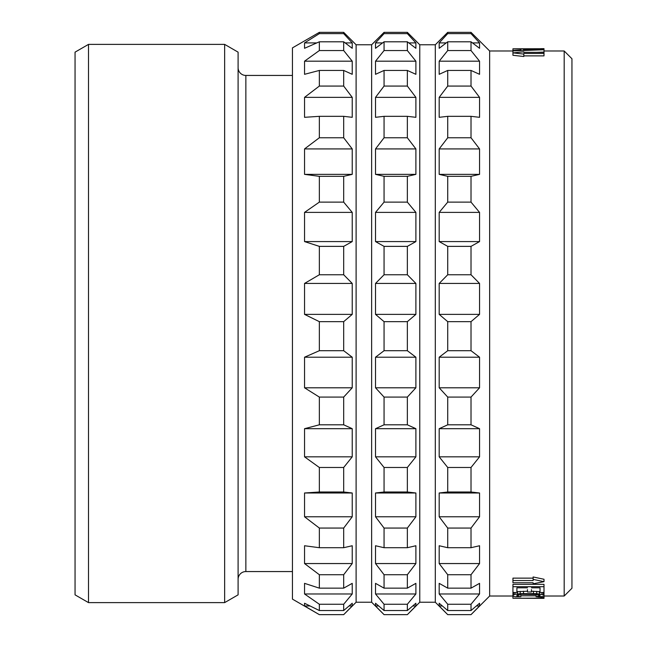 <?xml version="1.0" encoding="UTF-8"?>
<svg xmlns="http://www.w3.org/2000/svg" width="647" height="647" viewBox="0 0 647 647"><rect width="100%" height="100%" fill="white"/><g stroke="black" fill="none" stroke-linecap="round" stroke-linejoin="round"><path stroke-width="0.97" d="M88.502 602.616L88.502 44.384L75.052 52.148L75.052 594.852L88.502 602.616L224.646 602.616L238.096 594.852L238.096 52.148L224.646 44.384L224.646 602.616M88.502 44.384L224.646 44.384M238.096 67.676A7.764 7.764 0 0 0 245.86 75.44L292.444 75.44M238.096 579.324A7.764 7.764 0 0 1 245.86 571.56L292.444 571.56M292.444 47.878L292.444 599.122L319.343 614.65L304.543 605.964L304.543 603.255L319.343 610.542L319.343 604.249L304.543 593.978L304.543 583.351L319.343 588.147L319.343 574.722L304.543 563.553L304.543 545.744L319.343 547.71L319.343 528.065L304.543 516.775L304.543 492.99L319.343 492.003L319.343 467.482L304.543 456.831L304.543 428.686L319.343 424.804L319.343 397.08L304.543 387.796L304.543 357.209L319.343 350.706L319.343 321.656L304.543 314.377L304.543 283.435L319.343 274.757L319.343 246.37L304.543 241.582L304.543 212.394L319.343 202.123L319.343 176.332L304.543 174.367L304.543 148.923L319.343 137.762L319.343 116.331L304.543 117.317L304.543 97.357L319.343 86.067L319.343 70.442L304.543 74.316L304.543 61.19L319.343 50.547L319.343 41.796L304.543 48.299L304.543 42.904L319.343 33.628L319.343 32.35L292.444 47.878M356.109 44.772L356.109 602.228L371.637 602.228L371.637 44.772L356.109 44.772L343.686 32.35L343.686 33.628L319.343 33.628M356.109 602.228L343.686 614.65L352.227 605.964L352.227 603.255L343.686 610.542L343.686 604.249L352.227 593.978L352.227 583.351L343.686 588.147L343.686 574.722L352.227 563.553L352.227 545.744L343.686 547.71L343.686 528.065L352.227 516.775L352.227 492.99L343.686 492.003L343.686 467.482L352.227 456.831L352.227 428.686L343.686 424.804L343.686 397.08L352.227 387.796L352.227 357.209L343.686 350.706L343.686 321.656L352.227 314.377L352.227 283.435L343.686 274.757L343.686 246.37L352.227 241.582L352.227 212.394L343.686 202.123L343.686 176.332L352.227 174.367L352.227 148.923L343.686 137.762L343.686 116.331L352.227 117.317L352.227 97.357L343.686 86.067L343.686 70.442L352.227 74.316L352.227 61.19L343.686 50.547L343.686 41.796L352.227 48.299L352.227 42.904L343.686 33.628M352.227 605.964L349.073 605.964M310.002 605.964L304.543 605.964M343.686 614.642L319.343 614.642L343.686 614.65M343.686 610.542L319.343 610.542M343.686 604.249L319.343 604.249M352.227 593.978L304.543 593.978M343.686 588.147L319.343 588.147M343.686 574.722L319.343 574.722M352.227 563.553L304.543 563.553M343.686 547.71L319.343 547.71M343.686 528.065L319.343 528.065M352.227 516.775L304.543 516.775M352.227 492.99L304.543 492.99M343.686 492.003L319.343 492.003M343.686 467.482L319.343 467.482M352.227 456.831L304.543 456.831M352.227 428.686L304.543 428.686M343.686 424.804L319.343 424.804M343.686 397.08L319.343 397.08M352.227 387.796L304.543 387.796M352.227 357.209L304.543 357.209M343.686 350.706L319.343 350.706M343.686 321.656L319.343 321.656M352.227 314.377L304.543 314.377M352.227 283.435L304.543 283.435M343.686 274.757L319.343 274.757M343.686 246.37L319.343 246.37M352.227 241.582L304.543 241.582M352.227 212.394L304.543 212.394M343.686 202.123L319.343 202.123M343.686 176.332L319.343 176.332M352.227 174.367L304.543 174.367M352.227 148.923L304.543 148.923M343.686 137.762L319.343 137.762M343.686 116.331L319.343 116.331M352.227 97.357L304.543 97.357M343.686 86.067L319.343 86.067M343.686 70.442L319.343 70.442M352.227 61.19L304.543 61.19M343.686 50.547L319.343 50.547M343.686 41.796L319.343 41.796M352.227 42.904L345.158 42.904M316.795 42.904L304.543 42.904M419.774 44.772L419.774 602.228L435.302 602.228L435.302 44.772L419.774 44.772L407.351 32.35L407.351 33.628L415.892 42.904L415.892 48.299L407.351 41.796L407.351 50.547L415.892 61.19L415.892 74.316L407.351 70.442L407.351 86.067L415.892 97.357L415.892 117.317L407.351 116.331L407.351 137.762L415.892 148.923L415.892 174.367L407.351 176.332L407.351 202.123L415.892 212.394L415.892 241.582L407.351 246.37L407.351 274.757L415.892 283.435L415.892 314.377L407.351 321.656L407.351 350.706L415.892 357.209L415.892 387.796L407.351 397.08L407.351 424.804L415.892 428.686L415.892 456.831L407.351 467.482L407.351 492.003L415.892 492.99L415.892 516.775L407.351 528.065L407.351 547.71L415.892 545.744L415.892 563.553L407.351 574.722L407.351 588.147L415.892 583.351L415.892 593.978L407.351 604.249L384.059 604.249L384.059 610.542L375.519 603.255L375.519 605.964L384.059 614.642L407.351 614.642L415.892 605.964L412.737 605.964M384.059 604.249L375.519 593.978L375.519 583.351L384.059 588.147L384.059 574.722L375.519 563.553L375.519 545.744L384.059 547.71L384.059 528.065L375.519 516.775L375.519 492.99L384.059 492.003L384.059 467.482L375.519 456.831L375.519 428.686L384.059 424.804L384.059 397.08L375.519 387.796L375.519 357.209L384.059 350.706L384.059 321.656L375.519 314.377L375.519 283.435L384.059 274.757L384.059 246.37L375.519 241.582L375.519 212.394L384.059 202.123L384.059 176.332L375.519 174.367L375.519 148.923L384.059 137.762L384.059 116.331L375.519 117.317L375.519 97.357L384.059 86.067L384.059 70.442L375.519 74.316L375.519 61.19L384.059 50.547L384.059 41.796L375.519 48.299L375.519 42.904L384.059 33.628L384.059 32.35L371.637 44.772M407.351 33.628L384.059 33.628M407.351 604.249L407.351 610.542L384.059 610.542M415.892 605.964L415.892 603.255L407.351 610.542M378.673 605.964L375.519 605.964M415.892 593.978L375.519 593.978M407.351 588.147L384.059 588.147M407.351 574.722L384.059 574.722M415.892 563.553L375.519 563.553M407.351 547.71L384.059 547.71M407.351 528.065L384.059 528.065M415.892 516.775L375.519 516.775M415.892 492.99L375.519 492.99M407.351 492.003L384.059 492.003M407.351 467.482L384.059 467.482M415.892 456.831L375.519 456.831M415.892 428.686L375.519 428.686M407.351 424.804L384.059 424.804M407.351 397.08L384.059 397.08M415.892 387.796L375.519 387.796M415.892 357.209L375.519 357.209M407.351 350.706L384.059 350.706M407.351 321.656L384.059 321.656M415.892 314.377L375.519 314.377M415.892 283.435L375.519 283.435M407.351 274.757L384.059 274.757M407.351 246.37L384.059 246.37M415.892 241.582L375.519 241.582M415.892 212.394L375.519 212.394M407.351 202.123L384.059 202.123M407.351 176.332L384.059 176.332M415.892 174.367L375.519 174.367M415.892 148.923L375.519 148.923M407.351 137.762L384.059 137.762M407.351 116.331L384.059 116.331M415.892 97.357L375.519 97.357M407.351 86.067L384.059 86.067M407.351 70.442L384.059 70.442M415.892 61.19L375.519 61.19M407.351 50.547L384.059 50.547M407.351 41.796L384.059 41.796M415.892 42.904L408.823 42.904M382.587 42.904L375.519 42.904M512.942 50.984L489.65 50.984L471.016 32.35L471.016 33.628L479.556 42.904L479.556 48.299L471.016 41.796L471.016 50.547L479.556 61.19L479.556 74.316L471.016 70.442L471.016 86.067L479.556 97.357L479.556 117.317L471.016 116.331L471.016 137.762L479.556 148.923L479.556 174.367L471.016 176.332L471.016 202.123L479.556 212.394L479.556 241.582L471.016 246.37L471.016 274.757L479.556 283.435L479.556 314.377L471.016 321.656L471.016 350.706L479.556 357.209L479.556 387.796L471.016 397.08L471.016 424.804L479.556 428.686L479.556 456.831L471.016 467.482L471.016 492.003L479.556 492.99L479.556 516.775L471.016 528.065L471.016 547.71L479.556 545.744L479.556 563.553L471.016 574.722L471.016 588.147L479.556 583.351L479.556 593.978L471.016 604.249L447.724 604.249L447.724 610.542L439.184 603.255L439.184 605.964L447.724 614.642L471.016 614.642L479.556 605.964L476.402 605.964M447.724 604.249L439.184 593.978L439.184 583.351L447.724 588.147L447.724 574.722L439.184 563.553L439.184 545.744L447.724 547.71L447.724 528.065L439.184 516.775L439.184 492.99L447.724 492.003L447.724 467.482L439.184 456.831L439.184 428.686L447.724 424.804L447.724 397.08L439.184 387.796L439.184 357.209L447.724 350.706L447.724 321.656L439.184 314.377L439.184 283.435L447.724 274.757L447.724 246.37L439.184 241.582L439.184 212.394L447.724 202.123L447.724 176.332L439.184 174.367L439.184 148.923L447.724 137.762L447.724 116.331L439.184 117.317L439.184 97.357L447.724 86.067L447.724 70.442L439.184 74.316L439.184 61.19L447.724 50.547L447.724 41.796L439.184 48.299L439.184 42.904L447.724 33.628L447.724 32.35L435.302 44.772M471.016 33.628L447.724 33.628M471.016 604.249L471.016 610.542L447.724 610.542M479.556 605.964L479.556 603.255L471.016 610.542M489.65 50.984L489.65 596.016L471.016 614.65L447.724 614.65L435.302 602.228M442.338 605.964L439.184 605.964M479.556 593.978L439.184 593.978M471.016 588.147L447.724 588.147M471.016 574.722L447.724 574.722M479.556 563.553L439.184 563.553M471.016 547.71L447.724 547.71M471.016 528.065L447.724 528.065M479.556 516.775L439.184 516.775M479.556 492.99L439.184 492.99M471.016 492.003L447.724 492.003M471.016 467.482L447.724 467.482M479.556 456.831L439.184 456.831M479.556 428.686L439.184 428.686M471.016 424.804L447.724 424.804M471.016 397.08L447.724 397.08M479.556 387.796L439.184 387.796M479.556 357.209L439.184 357.209M471.016 350.706L447.724 350.706M471.016 321.656L447.724 321.656M479.556 314.377L439.184 314.377M479.556 283.435L439.184 283.435M471.016 274.757L447.724 274.757M471.016 246.37L447.724 246.37M479.556 241.582L439.184 241.582M479.556 212.394L439.184 212.394M471.016 202.123L447.724 202.123M471.016 176.332L447.724 176.332M479.556 174.367L439.184 174.367M479.556 148.923L439.184 148.923M471.016 137.762L447.724 137.762M471.016 116.331L447.724 116.331M479.556 97.357L439.184 97.357M471.016 86.067L447.724 86.067M471.016 70.442L447.724 70.442M479.556 61.19L439.184 61.19M471.016 50.547L447.724 50.547M471.016 41.796L447.724 41.796M479.556 42.904L472.488 42.904M446.252 42.904L439.184 42.904M564.184 50.984L571.948 58.748L571.948 588.252L564.184 596.016L564.184 50.984L543.998 50.984M536.072 595.814L520.867 595.814M536.735 52.342L543.998 52.108L543.998 49.746L512.942 50.895L512.942 52.884L523.811 51.833L523.811 52.342L543.998 52.342L543.998 55.877L523.811 55.877M523.811 54.081L523.811 56.507L512.942 55.286L512.942 52.884L523.811 54.081L523.811 53.466L543.998 53.466M533.128 578.135L512.942 578.135L512.942 580.545L533.128 580.545L533.128 579.38L543.998 581.669L533.128 583.796L533.128 582.753L512.942 582.753L512.942 580.545M543.998 581.669L543.998 579.259L533.128 576.962L533.128 579.38M543.998 586.708L543.998 584.338L512.942 584.338L512.942 586.708L543.998 586.708L543.998 592.523L540.035 592.523L540.035 587.816L540.035 590.185M531.446 589.635L531.446 591.981L527.475 591.981L527.475 589.635M516.904 590.185L516.904 587.816L516.904 592.523L512.942 592.523L512.942 586.708M543.998 597.545L543.998 598.346L512.942 598.265L540.69 598.135L540.69 597.545L543.998 597.545L543.998 595.28L543.334 594.779L536.727 593.663L520.212 593.663L514.923 594.35L512.942 595.28L512.942 592.959L513.605 592.45M516.904 591.682L527.475 591.212M540.035 591.682L531.446 591.212M543.998 595.28L543.998 592.959L543.334 592.45M518.886 594.569L516.904 595.28L516.904 596.089L518.886 596.631L518.886 594.569L520.867 594.35L538.053 594.569L540.035 595.28L540.035 596.089L536.072 596.704L536.274 594.375M518.886 596.631L520.867 596.704L520.665 594.375M543.998 48.679L540.69 48.679L543.998 48.654L543.998 49.746M543.998 49.334L512.942 48.8L540.69 48.735M540.69 48.679L540.69 49.253M512.942 48.8L520.867 49.083L520.867 50.126L512.942 50.417L512.942 50.895M523.512 49.123L523.512 50.062L541.353 49.528L523.512 49.123L523.512 50.062M520.867 49.083L520.867 50.126M512.942 48.954L512.942 50.417M516.904 587.816L527.475 587.816M531.446 587.816L540.035 587.816M520.867 596.704L514.923 596.769L512.942 596.089L512.942 595.28M536.072 596.704L539.372 597.035L543.998 596.089M513.605 594.779L513.605 592.523M514.923 594.35L514.923 592.523M517.568 593.897L517.568 591.568M520.212 593.663L520.212 591.334M523.512 593.542L523.512 591.212M533.427 593.542L533.427 591.212M536.727 593.663L536.727 591.334M539.372 593.897L539.372 591.568M542.016 594.35L542.016 592.523M543.334 594.779L543.334 592.523M538.053 596.631L538.053 594.569M539.372 596.405L539.372 594.884M540.035 596.089L540.035 595.28M516.904 596.089L516.904 595.28M517.568 596.405L517.568 594.884M512.942 598.135L512.942 596.089M540.69 597.545L540.69 596.906M245.86 75.44L245.86 571.56M343.686 32.35L319.343 32.35M407.351 32.35L384.059 32.35M371.637 602.228L384.059 614.65L407.351 614.65L419.774 602.228M471.016 32.35L447.724 32.35M564.184 596.016L543.998 596.016M512.942 596.016L489.65 596.016"/></g></svg>

